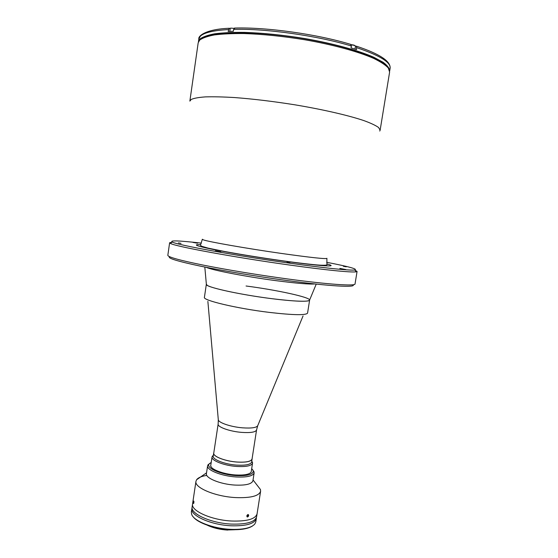 <?xml version="1.0" encoding="UTF-8"?>
<svg xmlns="http://www.w3.org/2000/svg" width="558" height="558" viewBox="0 0 558 558"><rect width="100%" height="100%" fill="white"/><g stroke="black" fill="none" stroke-linecap="round" stroke-linejoin="round"><path stroke-width="0.84" d="M247.592 515.041L248.233 514.957L248.408 515.669L247.299 516.562L247.592 515.041M248.436 516.269C248.833 514.476 248.387 514.134 247.096 515.25C246.699 517.043 247.145 517.385 248.436 516.269M215.374 250.863L220.822 251.888L215.374 250.863M339.864 268.419L345.744 269.521L339.864 268.419M192.935 242.402L197.56 243.246L192.935 242.402M343.379 266.285L346.239 266.815L343.379 266.285M286.972 262.344L290.062 262.93L286.972 262.344M178.434 242.883L181.022 243.358L178.434 242.883M352.956 284.754C356.82 287.74 330.008 286.352 286.903 280.514C257.119 276.503 223.409 270.888 200.608 266.187C177.583 261.318 167.24 258.152 169.576 256.694M354.979 270.205L357.078 271.418L355.034 283.959C355.46 286.261 328.481 284.51 287.656 278.965C258.766 275.066 226.13 269.688 203.063 265.078C179.676 260.3 167.93 257.043 167.832 255.313L169.625 242.73L171.99 242.2M357.078 271.418L356.144 271.823C351.854 272.646 325.907 270.121 289.825 265.064C234.674 257.426 174.494 246.301 170.399 243.4L169.625 242.73M326.66 262.302C348.576 266.522 357.964 269.082 354.818 269.974C350.543 270.707 325.014 268.154 289.602 263.167C235.497 255.641 176.384 244.802 172.22 242.032C169.486 240.24 179.209 240.603 201.382 243.128M316.24 284.092L309.62 300.03C310.143 302.276 289.839 301.32 263.334 297.533C236.85 293.766 211.601 288.193 207.234 285.354L206.355 284.224L204.814 267.038M379.74 131.06L380.124 130.237L378.603 127.524C375.701 125.424 370.742 123.102 363.739 120.549C348.115 115.311 322.852 109.48 294.75 104.792C273.113 101.361 253.039 98.947 234.527 97.552C223.144 96.876 213.477 96.653 205.518 96.883C198.704 97.357 193.926 98.222 191.192 99.463L189.859 101.117L198.188 42.785L199.68 40.106C202.561 37.958 207.492 36.228 214.467 34.917C222.593 33.898 232.421 33.445 243.965 33.55C262.72 34.171 282.983 36.242 304.752 39.764C333.014 44.696 358.285 51.629 373.755 58.444C380.682 61.819 385.529 65.007 388.305 68.006L389.617 72.073L380.124 130.237M387.824 67.406C382.551 58.06 342.982 44.424 295.838 37.358C248.701 30.23 207.827 31.722 200.915 39.213M389.672 71.061L389.686 70.971C389.554 68.348 387.364 65.439 383.109 62.259L373.853 57.286C358.403 50.45 333.168 43.496 304.933 38.572C283.185 35.049 262.944 32.985 244.209 32.378C232.672 32.287 222.851 32.755 214.732 33.787C207.757 35.105 202.826 36.849 199.945 39.018L198.439 41.794M350.605 44.361L351.359 45.993L351.059 47.911L356.548 49.613L356.506 46.209L355.467 46.168M230.238 28.444L229.226 28.27L228.145 31.464L233.356 31.283L233.635 29.379L234.939 28.04M213.847 452.524L213.212 456.046C212.256 459.443 224.748 464.347 236.731 465.114C245.778 465.581 250.765 464.521 251.7 461.94L252.146 458.39M251.825 461.117L252.558 463.098C251.574 465.832 246.322 466.948 236.808 466.46C224.183 465.665 211.036 460.483 212.047 456.897L213.337 455.223M213.665 453.075C212.71 456.423 225.216 461.292 237.199 462.073C246.245 462.554 251.233 461.515 252.16 458.962M309.62 300.12L307.563 313.108C306.049 315.389 293.327 315.158 269.402 312.403C236.864 308.497 202.47 300.295 204.416 297.323L206.334 284.315C204.458 286.791 238.964 294.561 271.53 298.642C295.468 301.536 308.169 302.024 309.62 300.12C310.541 297.288 276.356 289.895 246.05 286.003M256.561 429.939C255.683 432.157 250.737 432.973 241.733 432.387C229.791 431.487 217.257 426.982 218.143 424.059L213.763 453.089C212.814 456.423 225.258 461.264 237.178 462.038C246.176 462.519 251.135 461.487 252.063 458.948L256.561 429.939L257.663 425.866M228.473 529.514L228.11 529.974M234.758 529.744L228.41 529.933M252.53 525.971C248.073 528.831 240.686 530.051 230.37 529.633C214.753 528.935 197.706 522.979 193.27 516.903M191.882 508.554L191.366 511.986L191.659 514.35C193.675 521.046 212.724 528.572 230.559 529.34C243.135 529.772 251.226 528.001 254.832 524.018L255.815 521.849L256.352 518.417C254.699 523.732 246.287 526.18 231.103 525.782C210.791 524.932 190.02 515.494 191.882 508.554L192.091 507.745M256.394 517.587L256.352 518.417M209.752 526.02C215.249 528.14 221.268 529.396 227.824 529.786L227.636 530.079C219.852 529.584 213.072 527.959 207.283 525.211M223.319 528.97L220.25 528.503M206.795 475.388C201.536 476.211 198.132 477.676 196.583 479.775L195.949 481.324L192.566 503.972C190.717 510.8 211.517 520.147 231.835 521.033C211.517 520.147 190.717 510.8 192.566 503.972L192.126 506.915C190.271 513.813 211.05 523.216 231.368 524.081C246.545 524.492 254.957 522.058 256.61 516.785L260.614 491.214L260.474 489.554L257.489 485.683M231.835 521.033C247.02 521.465 255.431 519.066 257.071 513.841C255.431 519.066 247.02 521.465 231.835 521.033M193.619 501.049L193.891 502.681C193.661 503.7 193.486 503.79 193.375 502.96M195.949 481.324C194.184 487.615 215.102 496.515 235.448 497.576C250.647 498.155 259.038 496.034 260.614 491.214M209.641 463.384L207.611 465.714L206.418 473.63C205.198 478.032 220.257 484.246 234.792 485.069C245.729 485.551 251.77 484.107 252.92 480.745L254.155 472.835L252.914 470.01M207.611 465.714C206.411 469.989 221.498 476.093 236.041 476.957C246.978 477.467 253.018 476.093 254.155 472.835M211.217 462.394L209.104 464.012C205.804 468.029 220.884 474.705 235.971 475.59C247.661 476.072 253.416 474.46 253.241 470.764L251.7 468.594M210.931 464.284L210.659 465.958C211.343 469.641 223.856 474.237 235.56 474.963C244.055 475.409 249.259 474.474 251.17 472.159L251.407 470.478M250.075 473.177L251.17 472.159M210.659 465.958L211.398 467.255M246.81 515.934C247.703 514.204 248.331 514.078 248.687 515.564C247.829 517.315 247.201 517.44 246.81 515.934M193.793 502.577L193.689 501.3L193.793 502.577M193.724 503.253C194.017 501.565 193.961 500.875 193.563 501.175C193.277 502.856 193.333 503.546 193.724 503.253M354.993 49.118L355.46 46.175C355.111 45.372 353.688 44.884 351.212 44.724C353.507 44.919 354.86 45.303 355.272 45.875M355.46 46.175C355.16 45.582 353.772 45.156 351.296 44.912M234.06 28.36L230.573 28.116M326.939 263.997C340.254 267.394 320.815 266.305 282.097 260.823C257.189 257.315 228.982 252.641 212.57 249.328C196.242 245.939 192.252 244.383 200.608 244.669M206.167 267.31C211.956 270.107 245.527 276.622 275.575 280.604C296.124 283.29 309.216 284.406 314.858 283.945M326.939 258.305C326.402 259.24 311.315 257.629 281.671 253.478C246.894 248.526 208.225 241.74 203.307 239.849L202.31 239.236M228.424 29.574C213.296 30.446 203.942 32.664 200.343 36.228L198.843 38.969C197.985 36.075 205.588 29.204 229.226 28.27M356.506 46.209C379.538 53.84 390.74 61.185 390.133 68.243C390.921 62.336 379.824 55.493 356.848 47.709M351.359 45.993C317.718 35.705 265.545 28.381 233.635 29.379M207.869 301.369L218.276 419.449C217.613 422.392 230.426 426.891 242.584 427.833C251.707 428.446 256.785 427.672 257.81 425.496L303.057 315.933M229.805 31.394L230.238 28.423M202.317 239.396L200.545 244.934C200.308 245.262 200.754 245.729 201.877 246.322L208.19 248.15L224.469 251.463C241.907 254.664 261.039 257.74 281.874 260.691C299.325 263.153 314.51 264.841 319.692 265.127C325.363 265.441 327.776 265.155 326.925 264.269L326.883 258.459M354.818 269.974L356.144 271.823M198.188 42.785L199.813 39.709L205.456 36.423C211.098 34.687 218.631 33.494 228.062 32.831C248.331 31.966 276.642 34.115 304.898 38.802C333.007 43.712 358.124 50.638 373.588 57.53C380.528 60.955 385.425 64.282 388.277 67.497L389.617 72.073M172.22 242.032L170.399 243.4M390.133 68.243L389.686 70.971M234.472 28.06C266.215 27 317.635 34.212 351.003 44.48M198.843 38.969L198.453 41.71M213.296 455.516L212.305 456.207M210.778 465.337L212.047 456.897M251.246 471.531L252.558 463.098M251.784 461.403L252.516 462.359M218.143 424.059L218.311 419.839M206.544 472.821L196.583 479.775M209.104 464.012L207.96 464.814M253.241 470.764L254.092 471.873M253.046 479.936L260.474 489.554"/></g></svg>
